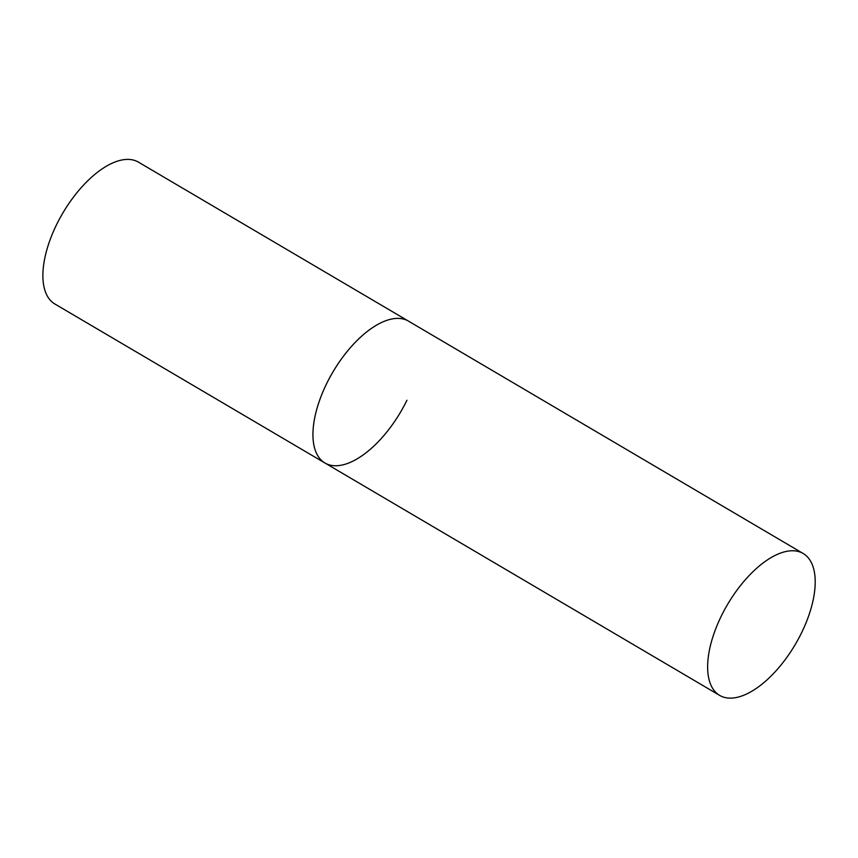 <?xml version="1.0" encoding="UTF-8"?>
<svg xmlns="http://www.w3.org/2000/svg" width="858" height="858" viewBox="0 0 858 858"><rect width="100%" height="100%" fill="white"/><g stroke="black" fill="none" stroke-linecap="round" stroke-linejoin="round"><path stroke-width="1.29" d="M406.939 400.257A82.325 39.329 -59.5 0 1 324.957 463.009A82.325 39.329 -59.5 0 1 326.512 383.88A82.325 39.329 -59.5 0 1 408.494 321.128A82.325 39.329 120.5 0 0 402.445 318.833A82.325 39.329 120.5 0 0 329.558 377.96A82.325 39.329 120.5 0 0 324.957 463.009L54.901 304.011A82.325 39.329 -59.5 0 1 56.456 224.893A82.325 39.329 -59.5 0 1 138.438 162.141L803.185 553.507A82.325 39.329 120.5 0 0 797.146 551.211A82.325 39.329 120.5 0 0 724.249 610.328A82.325 39.329 120.5 0 0 719.658 695.388A82.325 39.329 120.5 0 0 725.707 697.683A82.325 39.329 120.5 0 0 798.594 638.567A82.325 39.329 120.5 0 0 803.185 553.507M324.957 463.009L719.658 695.388"/></g></svg>
